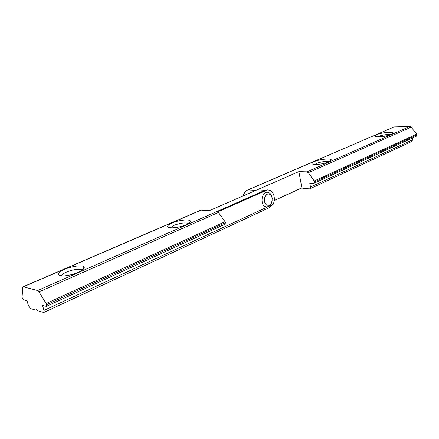 <?xml version="1.0" encoding="UTF-8"?>
<svg xmlns="http://www.w3.org/2000/svg" width="439" height="439" viewBox="0 0 439 439"><rect width="100%" height="100%" fill="white"/><g stroke="black" fill="none" stroke-linecap="round" stroke-linejoin="round"><path stroke-width="0.66" d="M314.253 161.618C319.51 159.214 331.505 158.067 331.286 160.021L329.041 161.821C323.636 163.829 318.484 164.674 313.583 164.351C311.169 163.857 311.388 162.946 314.253 161.618M329.195 161.755C325.683 161.08 321.299 161.667 316.047 163.511M376.635 134.696C381.261 132.562 393.393 131.387 392.91 133.149L391.248 134.427C385.876 136.326 380.805 137.089 376.042 136.721C374.352 136.32 374.549 135.646 376.635 134.696M390.694 134.658C387.011 134.246 382.901 134.828 378.352 136.403L377.469 136.864M274.243 200.568L301.977 187.848M274.254 200.48L301.889 187.804L303.519 188.638L309.852 188.825L310.494 187.058L309.78 183.178L314.083 183.239L314.785 181.757L308.288 172.681L306.916 171.841L298.855 171.627L255.882 190.356L248.008 189.933L246.608 190.427L245.703 190.872L242.663 196.118M310.494 187.058L412.578 139.816L412.32 138.055M314.357 180.912L416.677 134.147L411.151 127.145L308.288 172.681M306.916 171.841L409.85 126.47L394.184 126.898L248.008 189.933M246.608 190.427L394.184 126.898M409.85 126.47L411.151 127.145M416.677 134.147L417.05 134.877L416.287 136.227L314.083 183.239M412.578 139.816L411.859 141.424L309.852 188.825M301.889 187.804L298.855 171.627M417.05 134.877L314.785 181.757M268.789 194.082C263.724 193.22 262.709 205.008 267.828 205.232C272.86 205.995 273.859 194.395 268.789 194.082M272.175 200.59C271.373 204.678 269.469 206.769 266.473 206.862C259.762 206.582 261.095 191.152 267.724 192.298C270.523 192.951 272.037 195.267 272.262 199.235M186.339 224.669C180.939 226.848 175.754 227.901 170.787 227.83C166.233 227.204 166.59 225.619 171.863 223.067C178.443 220.109 189.867 218.896 190.411 221.13C190.691 222.129 189.335 223.308 186.339 224.669M188.446 223.594L187.859 223.248C184.237 222.507 179.546 223.226 173.795 225.399L170.425 227.803M78.147 272.317C72.704 274.594 67.529 275.813 62.623 275.972C56.263 275.363 56.911 273.162 64.577 269.365C72.051 266.045 83.026 264.684 84.129 266.978C84.743 268.416 82.752 270.194 78.147 272.317M82.192 270.117L81.094 269.458C77.374 268.833 72.534 269.694 66.563 272.054C63.386 273.475 61.696 274.77 61.493 275.939M36.618 309.572L35.51 310.077L30.456 308.524L28.464 305.692L27.037 300.814L23.876 299.875L22.038 297.483L22.79 287.474L23.163 286.749L37.633 290.536L265.118 190.268L267.56 189.878L217.991 211.768L225.048 221.733L225.52 222.677L224.911 224.252L46.364 306.373L46.682 304.666L46.128 303.508L225.048 221.733M46.364 306.373L42.528 305.385L43.971 310.406L273.146 204.344L269.562 207.548L43.768 312.48L38.138 310.889L36.53 309.495L35.51 310.077M218.573 212.394L39.022 291.875L46.128 303.508M273.146 204.344C274.293 201.841 274.616 199.191 274.112 196.398C273.475 193.462 272.131 191.453 270.084 190.367L267.56 189.878M23.163 286.749L200.98 210.094L209.194 210.709L257.067 189.84L265.118 190.268M43.768 312.48L43.971 310.406M39.022 291.875L37.633 290.536M225.52 222.677L46.682 304.666M201.397 210.029L23.519 286.733M330.6 160.97L331.286 160.021M392.444 133.769L392.91 133.149M81.094 269.458L81.413 270.633M187.859 223.248L187.996 223.857M82.285 270.051L84.129 266.978M189.088 223.171L190.411 221.13"/></g></svg>
